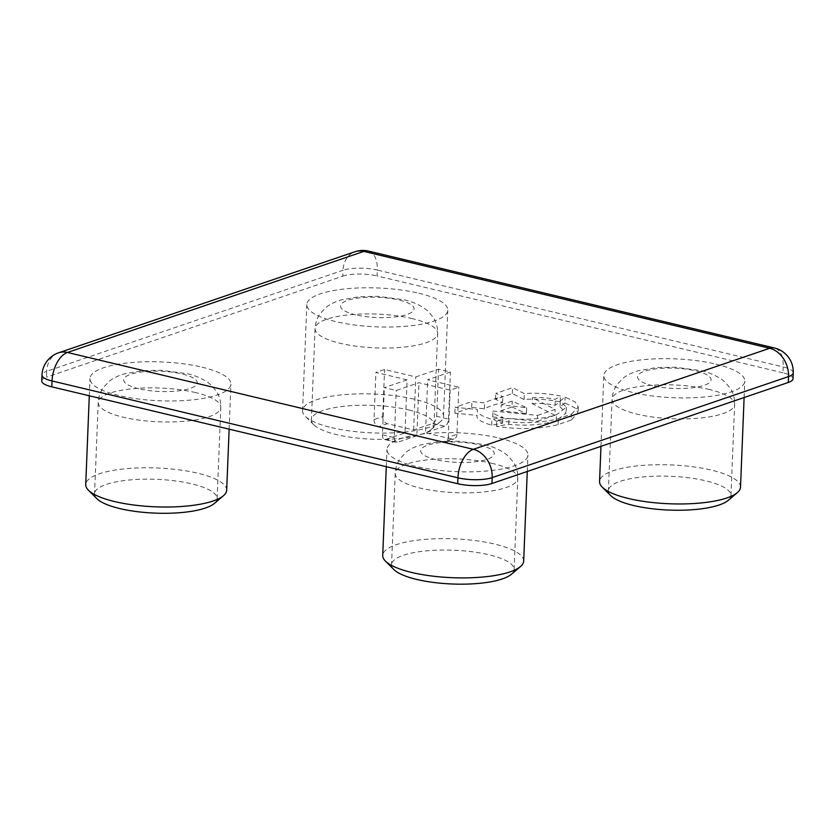 <?xml version="1.0" encoding="UTF-8"?>
<svg xmlns="http://www.w3.org/2000/svg" width="835" height="835" viewBox="0 0 835 835"><rect width="100%" height="100%" fill="white"/><g stroke="black" fill="none" stroke-linecap="round" stroke-linejoin="round"><path stroke-width="0.63" stroke-dasharray="4.17 3.13" d="M96.943 498.714A61.331 16.909 -177.7 0 1 94.564 493.767A61.331 16.909 -177.7 0 1 128.392 480.083A61.331 16.909 -177.7 0 1 191.987 483.903A61.331 16.909 -177.7 0 1 217.131 498.693A61.331 16.909 -177.7 0 1 214.365 503.432M226.682 490.228A70.537 19.445 2.3 0 0 197.77 473.226A70.537 19.445 2.3 0 0 124.634 468.832A70.537 19.445 2.3 0 0 85.734 484.561M393.932 569.595A61.331 16.909 -177.7 0 1 391.563 564.648A61.331 16.909 -177.7 0 1 425.38 550.964A61.331 16.909 -177.7 0 1 488.986 554.784A61.331 16.909 -177.7 0 1 514.13 569.574A61.331 16.909 -177.7 0 1 511.354 574.313M523.67 561.099A70.537 19.445 2.3 0 0 494.758 544.096A70.537 19.445 2.3 0 0 421.623 539.702A70.537 19.445 2.3 0 0 382.722 555.442M610.782 495.656A61.331 16.909 -177.7 0 1 608.402 490.709A61.331 16.909 -177.7 0 1 642.23 477.025A61.331 16.909 -177.7 0 1 705.826 480.845A61.331 16.909 -177.7 0 1 730.969 495.635A61.331 16.909 -177.7 0 1 728.203 500.374M740.52 487.17A70.537 19.445 2.3 0 0 711.597 470.168A70.537 19.445 2.3 0 0 638.462 465.773A70.537 19.445 2.3 0 0 599.561 481.503M408.837 409.975A61.331 16.909 -177.7 0 1 433.981 424.754A61.331 16.909 -177.7 0 1 431.204 429.493A61.331 16.909 -177.7 0 1 336.557 434.617A61.331 16.909 -177.7 0 1 313.793 424.775A61.331 16.909 -177.7 0 1 311.413 419.828A61.331 16.909 -177.7 0 1 345.241 406.144A61.331 16.909 -177.7 0 1 408.837 409.975M331.485 427.624A70.537 19.445 2.3 0 0 440.337 421.738A70.537 19.445 2.3 0 0 443.521 416.289A70.537 19.445 2.3 0 0 414.609 399.287A70.537 19.445 2.3 0 0 341.473 394.892A70.537 19.445 2.3 0 0 302.573 410.622A70.537 19.445 2.3 0 0 305.307 416.31A70.537 19.445 2.3 0 0 331.485 427.624M418.867 293.242A70.537 19.445 -177.7 0 1 447.779 310.244A70.537 19.445 -177.7 0 1 408.879 325.984A70.537 19.445 -177.7 0 1 335.743 321.59A70.537 19.445 -177.7 0 1 306.831 304.587A70.537 19.445 -177.7 0 1 345.732 288.847A70.537 19.445 -177.7 0 1 418.867 293.242M715.856 364.123A70.537 19.445 -177.7 0 1 744.778 381.125A70.537 19.445 -177.7 0 1 705.878 396.865A70.537 19.445 -177.7 0 1 632.732 392.471A70.537 19.445 -177.7 0 1 603.82 375.468A70.537 19.445 -177.7 0 1 642.72 359.728A70.537 19.445 -177.7 0 1 715.856 364.123M499.017 438.062A70.537 19.445 -177.7 0 1 527.929 455.065A70.537 19.445 -177.7 0 1 489.028 470.804A70.537 19.445 -177.7 0 1 415.893 466.41A70.537 19.445 -177.7 0 1 386.981 449.407A70.537 19.445 -177.7 0 1 425.881 433.668A70.537 19.445 -177.7 0 1 499.017 438.062M202.028 367.181A70.537 19.445 -177.7 0 1 230.94 384.183A70.537 19.445 -177.7 0 1 192.04 399.923A70.537 19.445 -177.7 0 1 118.904 395.529A70.537 19.445 -177.7 0 1 89.992 378.526A70.537 19.445 -177.7 0 1 128.893 362.787A70.537 19.445 -177.7 0 1 202.028 367.181M571.474 414.15L578.311 407L575.158 401.948L565.118 397.074L560.254 400.925L566.36 407.219L556.423 414.849C542.259 419.034 526.436 420.224 508.964 418.408L496.627 420.433C519.276 423.856 539.869 423.293 558.385 418.732L571.474 414.15L571.244 420.036L578.071 412.887L574.918 407.835L564.888 402.971L565.118 397.074M537.552 415.402L555.129 409.4L532.406 397.731C539.368 397.147 547.009 397.7 555.317 399.391L560.41 395.957C547.426 393.452 535.392 392.68 524.328 393.629L512.586 387.69L495.76 393.421L502.858 396.708C495.322 398.441 489.237 400.518 484.582 402.94L471.921 401.552L455.096 407.282L477.411 409.526C476.148 412.814 480.981 416.08 491.919 419.306L502.879 417.27C495.604 415.225 492.306 413.148 492.984 411.06L537.552 415.402L537.312 421.289L554.899 415.298L555.129 409.4M407.104 379.883L375.917 372.441L384.591 369.488L415.778 376.929L438.542 369.164L450.43 372.003L427.656 379.768L458.843 387.21L450.169 390.164L418.982 382.722L396.218 390.488L384.34 387.649L407.104 379.883L404.975 432.906L385.822 439.44A6.137 3.423 -76.6 0 1 384.632 439.513A6.137 3.423 -76.6 0 1 382.44 434.774L384.34 387.649M782.959 372.807L377.065 275.936L377.305 270.049L783.188 366.92L782.959 372.807A24.539 6.764 -177.7 0 1 793.01 378.725M41.75 380.927A24.539 6.764 -177.7 0 1 46.468 377.19L46.697 371.304L343.049 270.248L342.809 276.145L46.468 377.19M342.809 276.145A24.539 6.764 -177.7 0 1 377.065 275.936M432.801 423.418L444.679 426.257A6.137 3.423 103.4 0 0 448.531 419.128L436.653 416.289A6.137 3.423 -76.6 0 1 432.801 423.418L413.649 429.952L387.419 423.689A6.137 4.801 71.2 0 1 382.701 416.613L374.028 419.577L375.917 372.441M374.028 419.577A6.137 4.801 -108.8 0 0 378.746 426.643L387.419 423.689M404.975 432.906L378.746 426.643M382.701 416.613L384.591 369.488M413.649 429.952L415.778 376.929M436.653 416.289L438.542 369.164M448.531 419.128L450.43 372.003M444.679 426.257L425.526 432.78L427.656 379.768M456.954 434.336A6.137 4.801 71.2 0 1 453.979 438.959A6.137 4.801 71.2 0 1 451.766 439.043L443.093 442.007A6.137 4.801 -108.8 0 0 445.305 441.913A6.137 4.801 -108.8 0 0 448.28 437.289L456.954 434.336L458.843 387.21M451.766 439.043L425.526 432.78M448.28 437.289L450.169 390.164M443.093 442.007L416.853 435.745L418.982 382.722M382.44 434.774L394.318 437.613L396.218 390.488M394.318 437.613A6.137 3.423 103.4 0 0 396.51 442.352A6.137 3.423 103.4 0 0 397.7 442.268L385.822 439.44M416.853 435.745L397.7 442.268M554.899 415.298L532.177 403.629L532.406 397.731M532.177 403.629C539.139 403.044 546.768 403.597 555.077 405.278L560.17 401.844C547.186 399.339 535.152 398.566 524.088 399.527L512.346 393.577L495.531 399.307L502.618 402.595C495.092 404.338 488.997 406.415 484.352 408.826L471.681 407.438L454.866 413.179L477.171 415.412C475.908 418.7 480.751 421.967 491.679 425.203L502.639 423.157C495.374 421.111 492.076 419.045 492.754 416.947L492.984 411.06M492.754 416.947L537.312 421.289M502.639 423.157L502.879 417.27M491.679 425.203L491.919 419.306M454.866 413.179L455.096 407.282M471.681 407.438L471.921 401.552M484.352 408.826L484.582 402.94M502.618 402.595L502.858 396.708M495.531 399.307L495.76 393.421M512.346 393.577L512.586 387.69M524.088 399.527L524.328 393.629M560.17 401.844L560.41 395.957M555.077 405.278L555.317 399.391M501.261 404.839L512.273 401.082L526.582 407.73L501.261 404.839L501.031 410.726L512.032 406.969L512.273 401.082M512.032 406.969L526.342 413.617L526.708 407.626L526.342 413.617L501.031 410.726M564.888 402.971L560.014 406.812L560.254 400.925M560.014 406.812L566.13 413.106L556.183 420.746C542.019 424.931 526.207 426.111 508.724 424.305L496.397 426.32C519.046 429.743 539.629 429.18 558.145 424.618L571.244 420.036M496.397 426.32L496.627 420.433M508.724 424.305L508.964 418.408M556.183 420.746L556.423 414.849M435.776 459.626A36.803 10.145 -177.7 0 1 427.76 445.149A36.803 10.145 -177.7 0 1 479.144 444.836A36.803 10.145 -177.7 0 1 487.16 459.323A36.803 10.145 -177.7 0 1 435.776 459.626M492.65 463.477A61.331 16.909 2.3 0 0 429.054 459.657A61.331 16.909 2.3 0 0 395.226 473.341A61.331 16.909 2.3 0 0 420.37 488.12A61.331 16.909 2.3 0 0 483.966 491.94A61.331 16.909 2.3 0 0 517.794 478.257A61.331 16.909 2.3 0 0 492.65 463.477M652.615 385.686A36.803 10.145 -177.7 0 1 644.599 371.21A36.803 10.145 -177.7 0 1 695.983 370.907A36.803 10.145 -177.7 0 1 703.999 385.384A36.803 10.145 -177.7 0 1 652.615 385.686M709.489 389.538A61.331 16.909 2.3 0 0 645.893 385.718A61.331 16.909 2.3 0 0 612.065 399.401A61.331 16.909 2.3 0 0 637.209 414.181A61.331 16.909 2.3 0 0 700.805 418.001A61.331 16.909 2.3 0 0 734.633 404.317A61.331 16.909 2.3 0 0 709.489 389.538M138.777 388.745A36.803 10.145 -177.7 0 1 130.771 374.268A36.803 10.145 -177.7 0 1 182.155 373.965A36.803 10.145 -177.7 0 1 190.161 388.442A36.803 10.145 -177.7 0 1 138.777 388.745M195.661 392.596A61.331 16.909 2.3 0 0 132.066 388.776A61.331 16.909 2.3 0 0 98.238 402.46A61.331 16.909 2.3 0 0 123.382 417.239A61.331 16.909 2.3 0 0 186.977 421.059A61.331 16.909 2.3 0 0 220.805 407.376A61.331 16.909 2.3 0 0 195.661 392.596M355.627 314.816A36.803 10.145 -177.7 0 1 347.611 300.329A36.803 10.145 -177.7 0 1 398.994 300.026A36.803 10.145 -177.7 0 1 407.01 314.503A36.803 10.145 -177.7 0 1 355.627 314.816M412.5 318.657A61.331 16.909 2.3 0 0 348.905 314.837A61.331 16.909 2.3 0 0 315.077 328.52A61.331 16.909 2.3 0 0 340.221 343.3A61.331 16.909 2.3 0 0 403.816 347.13A61.331 16.909 2.3 0 0 437.644 333.447A61.331 16.909 2.3 0 0 412.5 318.657M58.586 352.808A24.539 19.195 -108.8 0 0 46.697 371.304A24.539 6.764 2.3 0 0 41.99 375.04M368.548 251.116A24.539 13.694 103.4 0 1 377.305 270.049A24.539 6.764 2.3 0 0 343.049 270.248A24.539 19.195 71.2 0 1 354.927 251.752M793.25 372.827A24.539 6.764 2.3 0 0 783.188 366.92A24.539 13.694 103.4 0 0 774.431 347.986M558.145 424.618L558.385 418.732M514.13 569.574L517.794 478.257C517.951 472.464 516.531 467.162 513.515 462.36L508.181 455.983L504.559 453.081C497.806 448.792 490.917 445.942 483.893 444.544L458.196 441.162L439.116 441.558L421.111 444.784C412.239 447.55 407.741 450.89 406.415 452.038L400.497 458.196C397.272 462.673 395.519 467.715 395.226 473.341L391.563 564.648M730.969 495.635L734.633 404.317C734.79 398.525 733.37 393.222 730.354 388.421L725.02 382.044L721.398 379.142C714.645 374.852 707.756 372.013 700.732 370.604L675.035 367.223L655.955 367.619L637.961 370.844C629.079 373.61 624.59 376.95 623.254 378.109L617.336 384.267C614.111 388.734 612.358 393.776 612.065 399.401L608.402 490.709M217.131 498.693L220.805 407.376C220.962 401.583 219.532 396.281 216.526 391.479L211.192 385.102L207.571 382.2C200.817 377.911 193.929 375.072 186.894 373.662L161.207 370.281L142.127 370.677L124.123 373.903C115.251 376.668 110.752 380.008 109.427 381.167L103.509 387.315C100.283 391.792 98.53 396.834 98.238 402.46L94.564 493.767M433.981 424.754L437.644 333.447C437.801 327.644 436.381 322.341 433.365 317.54L428.031 311.163L424.41 308.261C417.657 303.971 410.768 301.132 403.743 299.723L378.046 296.341L358.966 296.738L340.962 299.963C332.09 302.729 327.602 306.069 326.266 307.228L320.348 313.386C317.123 317.853 315.369 322.905 315.077 328.52L311.413 419.828M431.204 429.493L440.337 421.738M443.521 416.289L447.779 310.244M744.11 397.523L744.778 381.125M527.271 471.462L527.929 455.065M229.134 429.169L230.94 384.183M89.293 395.79L89.992 378.526M386.281 466.671L386.981 449.407M600.97 446.339L603.82 375.468M302.573 410.622L306.831 304.587M313.793 424.775L305.307 416.31M445.305 441.913L453.979 438.959M384.632 439.513L396.51 442.352M578.311 407L578.071 412.887M566.36 407.219L566.13 413.106"/><path stroke-width="1.25" d="M223.498 495.677L214.365 503.432A61.331 16.909 -177.7 0 1 119.708 508.557A61.331 16.909 -177.7 0 1 96.943 498.714L88.468 490.249A70.537 19.445 2.3 0 0 114.645 501.564A70.537 19.445 2.3 0 0 223.498 495.677A70.537 19.445 2.3 0 0 226.682 490.228L229.134 429.169M520.487 566.558L511.354 574.313A61.331 16.909 -177.7 0 1 416.707 579.427A61.331 16.909 -177.7 0 1 393.932 569.595L385.457 561.13A70.537 19.445 2.3 0 0 411.634 572.445A70.537 19.445 2.3 0 0 520.487 566.558A70.537 19.445 2.3 0 0 523.67 561.099L527.271 471.462M737.336 492.619L728.203 500.374A61.331 16.909 -177.7 0 1 633.546 505.499A61.331 16.909 -177.7 0 1 610.782 495.656L602.296 487.191A70.537 19.445 2.3 0 0 628.473 498.505A70.537 19.445 2.3 0 0 737.336 492.619A70.537 19.445 2.3 0 0 740.52 487.17L744.11 397.523M491.951 483.507A24.539 6.764 -177.7 0 1 457.695 483.715L457.935 477.818L52.041 380.958A24.539 13.694 103.4 0 1 67.447 352.464A24.539 19.195 -108.8 0 0 58.586 352.808L354.927 251.752A24.539 19.195 71.2 0 1 363.799 251.408A24.539 13.694 103.4 0 1 368.548 251.116L774.431 347.986A24.539 13.694 103.4 0 0 769.682 348.279L363.799 251.408L67.447 352.464L473.33 449.324L769.682 348.279A24.539 19.195 -108.8 0 1 788.532 376.575A24.539 6.764 2.3 0 0 793.25 372.827L793.01 378.725A24.539 6.764 -177.7 0 1 788.303 382.461L788.532 376.575L492.191 477.62L491.951 483.507L788.303 382.461M58.586 352.808A24.539 24.539 0 0 0 41.99 375.04A24.539 6.764 2.3 0 0 52.041 380.958L51.812 386.845L457.695 483.715M51.812 386.845A24.539 6.764 -177.7 0 1 41.75 380.927L41.99 375.04M89.293 395.79L85.734 484.561A70.537 19.445 2.3 0 0 88.468 490.249M386.281 466.671L382.722 555.442A70.537 19.445 2.3 0 0 385.457 561.13M600.97 446.339L599.561 481.503A70.537 19.445 2.3 0 0 602.296 487.191M457.935 477.818A24.539 6.764 2.3 0 0 492.191 477.62A24.539 19.195 71.2 0 0 473.33 449.324A24.539 13.694 103.4 0 0 457.935 477.818M368.548 251.116A24.539 24.539 0 0 0 354.927 251.752M793.25 372.827A24.539 24.539 0 0 0 774.431 347.986"/></g></svg>
